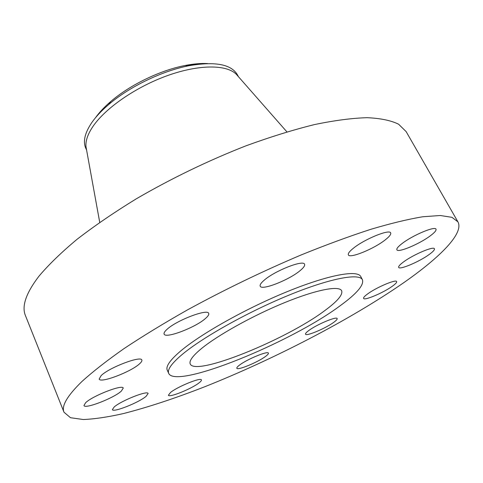 <?xml version="1.0" encoding="UTF-8"?>
<svg xmlns="http://www.w3.org/2000/svg" width="483" height="483" viewBox="0 0 483 483"><rect width="100%" height="100%" fill="white"/><g stroke="black" fill="none" stroke-linecap="round" stroke-linejoin="round"><path stroke-width="0.72" d="M264.177 280.218C260.989 282.953 259.667 284.94 260.198 286.178C261.587 290.802 289.069 280.007 300.088 270.643C303.614 267.727 305.105 265.602 304.556 264.249C303.517 259.504 274.833 270.764 264.177 280.218M353.435 248.196C349.493 251.359 347.802 253.581 348.364 254.867C349.638 258.803 373.739 248.98 385.084 239.997C389.364 236.67 391.224 234.309 390.662 232.909C389.648 228.864 364.496 239.133 353.435 248.196M402.303 243.372C398.197 246.493 396.398 248.63 396.893 249.783C397.932 253.026 419.292 244.096 430.136 235.952C434.531 232.691 436.481 230.439 435.998 229.184C435.165 225.845 412.929 235.167 402.303 243.372M403.649 261.846C399.936 264.575 398.276 266.423 398.68 267.383C399.489 270.13 419.117 261.828 429.055 254.589C433.016 251.74 434.797 249.802 434.41 248.763C433.782 245.932 413.418 254.559 403.649 261.846M367.756 293.839C364.659 296.085 363.27 297.6 363.59 298.385C364.23 300.867 383.17 292.861 392.172 286.353C395.468 284.004 396.966 282.416 396.652 281.577C396.187 279.023 376.601 287.307 367.756 293.839M308.872 330.463C306.391 332.28 305.28 333.518 305.546 334.17C306.071 336.579 325.331 328.5 333.554 322.475C336.21 320.567 337.406 319.269 337.146 318.569C336.802 316.093 316.933 324.419 308.872 330.463M239.453 365.136C237.479 366.627 236.604 367.66 236.833 368.233C237.304 370.745 257.88 362.244 265.535 356.424C267.673 354.842 268.626 353.749 268.397 353.139C268.131 350.555 246.934 359.304 239.453 365.136M170.517 392.486L168.416 395.209C168.899 398.004 191.745 388.743 199.074 382.844C200.843 381.479 201.616 380.507 201.399 379.934C201.176 377.054 177.629 386.575 170.517 392.486M114.175 406.994L112.394 409.596C112.956 412.868 138.826 402.617 146.101 396.326L148.112 393.518C147.876 390.143 121.173 400.679 114.175 406.994M85.654 402.695L83.951 405.497C84.682 409.409 113.65 398.203 121.269 391.17L123.243 388.121C122.911 384.088 92.935 395.625 85.654 402.695M166.876 329.466C164.618 331.531 163.701 333.065 164.123 334.085C165.391 338.981 195.657 327.426 205.523 318.43C208.082 316.202 209.139 314.536 208.692 313.425C207.859 308.402 176.325 320.392 166.876 329.466M101.152 375.587L99.172 379.034C100.168 383.599 131.014 371.862 139.533 363.82C141.404 362.153 142.171 360.904 141.845 360.058C141.308 355.361 109.273 367.478 101.152 375.587M207.503 63.569C200.934 63.225 193.502 63.859 185.206 65.477C160.332 70.222 130.042 84.869 110.867 101.412C104.449 106.912 99.335 112.34 95.525 117.701M238.403 76.652L237.515 74.95C231.423 64.287 215.267 61.208 189.046 65.712C162.21 70.844 129.359 86.723 108.669 104.563C101.515 110.685 95.882 116.711 91.758 122.634C84.797 132.976 82.81 141.531 85.799 148.293L86.584 150.044M237.835 76.006L236.296 74.255C226.605 64.493 199.304 64.293 168.012 75.408C136.743 86.487 106.031 107.558 93.279 125.978C87.797 133.948 85.376 140.921 86.016 146.898L86.433 149.199M457.908 221.818L406.143 131.611L398.608 124.216C390.995 120.46 380.501 118.281 367.128 117.689C352.119 118.112 334.562 120.412 314.457 124.584C293.096 129.873 270.232 136.967 245.859 145.866C208.052 160.706 171.574 178.33 136.435 198.736C114.308 212.303 94.523 225.821 77.087 239.278C61.299 252.446 48.566 264.787 38.882 276.294C25.973 293.223 21.5 306.337 25.466 315.64L64.004 412.234L70.488 417.71L83.275 419.522C94.487 419.063 107.83 417.089 123.31 413.593C147.949 407.296 175.202 398.306 205.076 386.623C274.326 359.062 350.235 319.758 403.444 282.899C439.941 257.445 464.223 233.283 457.908 221.818L451.913 217.314L440.267 215.509L422.788 216.758C408.298 219.155 391.031 223.321 370.98 229.262C349.535 236.217 326.333 244.748 301.374 254.855C262.474 271.325 224.474 289.691 187.386 309.941C163.942 323.224 142.823 336.108 124.022 348.605C106.888 360.638 92.869 371.59 81.959 381.473C67.24 395.794 61.256 406.052 64.004 412.234M362.431 279.742L360.765 276.578C357.511 269.611 328.313 274.839 287.125 291.678C246.01 308.444 200.523 334.055 180.286 351.322C169.98 360.185 165.633 366.452 167.257 370.123L168.706 373.395C175.897 389.624 290.808 342.628 340.219 305.703C356.768 293.658 364.17 285.006 362.431 279.742C359.249 272.901 330.088 278.274 288.87 295.179C247.725 312.018 202.154 337.605 181.831 354.776C171.489 363.584 167.112 369.791 168.706 373.395M201.236 348.762C192.62 355.947 188.95 361.006 190.23 363.934C195.186 376.788 286.745 339.452 325.071 310.394C337.496 301.229 343.021 294.678 341.644 290.736C339.132 285.356 316.323 289.655 284.59 302.636C252.917 315.568 217.64 335.208 201.236 348.762M199.256 64.124L187.066 65.591M110.867 101.412L108.669 104.563M185.206 65.477L189.046 65.712M236.296 74.255L286.92 131.877M86.016 146.898L99.727 222.367"/></g></svg>
